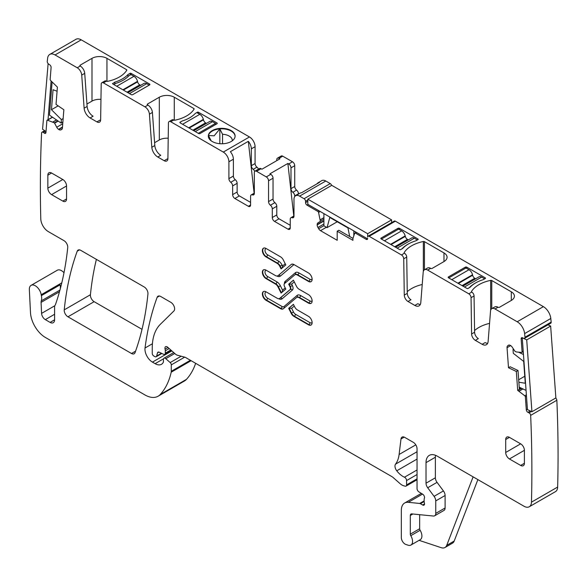 <?xml version="1.0" encoding="UTF-8"?>
<svg xmlns="http://www.w3.org/2000/svg" width="587" height="587" viewBox="0 0 587 587"><rect width="100%" height="100%" fill="white"/><g stroke="black" fill="none" stroke-linecap="round" stroke-linejoin="round"><path stroke-width="0.88" d="M384.426 240.795L401.633 230.86A5.29 3.052 60 0 1 405.191 235.893L405.309 236.37A3.177 1.834 60 0 0 407.444 239.393L408.317 239.9M381.433 239.063L398.639 229.128L401.633 230.86M395.594 247.244L411.707 237.94A5.29 3.052 60 0 1 414.356 238.205L417.342 239.973M400.437 249.688L402.007 248.785A31.742 18.322 180 0 1 408.948 243.693M415.743 240.853L417.342 239.929M451.755 279.669L468.969 269.734A5.29 3.052 60 0 1 472.52 274.767L472.638 275.244A3.177 1.834 60 0 0 474.773 278.267L475.646 278.774M448.769 277.937L465.975 268.002L468.969 269.734M462.93 286.111L479.036 276.815A5.29 3.052 60 0 1 481.685 277.071L484.679 278.847M467.766 288.562L469.336 287.659A31.742 18.322 180 0 1 476.284 282.567M483.072 279.728L484.679 278.803M198.296 133.33L215.502 123.395L212.509 121.67A5.29 3.052 -120 0 0 209.867 121.406L193.754 130.71M196.799 112.601L199.793 114.326L182.586 124.261M206.47 123.365L205.597 122.859A3.177 1.834 -120 0 1 203.469 119.843L203.351 119.366A5.29 3.052 -120 0 0 199.793 114.326M215.502 123.395L215.502 124.605M149.223 85.13L146.677 83.662A5.29 3.052 -120 0 0 144.035 83.398L127.922 92.702M113.761 84.521L115.632 83.442A31.742 18.322 180 0 0 128.722 75.884L130.967 74.593L133.961 76.317L116.754 86.252M140.638 85.357L139.765 84.851A3.177 1.834 -120 0 1 137.629 81.835L137.519 81.351A5.29 3.052 -120 0 0 133.961 76.317M349.705 236.51L347.952 227.939L329.784 217.454L327.054 227.646L323.907 225.826L323.907 213.624M353.829 230.904L353.829 235.783M327.054 227.646L337.246 221.761M367.623 238.865L307.823 204.342L307.823 199.154L367.667 233.707L391.61 219.89L391.61 222.627M391.61 219.89L331.758 185.338L307.823 199.154M367.667 233.707L367.667 237.163A2.113 1.218 -120 0 1 368.108 236.194A2.113 1.218 -120 0 1 369.164 236.304L401.486 254.963A3.177 1.834 -120 0 1 403.731 258.801L404.274 295.085A5.29 3.052 -120 0 0 408.016 301.491L414.833 305.423A8.467 4.887 -120 0 0 419.067 305.849A8.467 4.887 -120 0 0 420.791 302.562L423.198 272.229A6.347 3.661 -120 0 1 424.496 269.763A6.347 3.661 -120 0 1 427.666 270.079L468.815 293.83A3.177 1.834 -120 0 1 471.06 297.675L471.603 333.959A5.29 3.052 -120 0 0 475.345 340.365L482.162 344.298A8.467 4.887 -120 0 0 486.396 344.716A8.467 4.887 -120 0 0 488.127 341.436L490.527 311.103A6.347 3.661 -120 0 1 491.825 308.637A6.347 3.661 -120 0 1 495.002 308.953L517.198 321.764A10.581 6.105 -120 0 1 524.624 333.607A1292.684 746.334 -120 0 1 524.991 337.224A2.113 1.218 -120 0 1 524.558 338.347A2.113 1.218 -120 0 1 523.633 338.31L522.511 337.774A2.113 1.218 -120 0 0 521.586 337.745A2.113 1.218 -120 0 0 521.153 338.868L522.092 351.818A1.057 0.609 -120 0 1 521.88 352.383A1.057 0.609 -120 0 1 521.638 352.427L516.399 351.973L515.012 351.334L512.246 347.218A3.705 2.135 -120 0 0 510.33 345.42L510.074 345.295A3.705 2.135 -120 0 0 508.445 345.229A3.705 2.135 -120 0 0 508.291 345.332L507.645 345.853A3.705 2.135 -120 0 0 507.043 347.709L508.496 367.741L510.184 366.765L518.005 370.492L519.378 389.401L517.697 390.37L524.785 395.77A1.057 0.609 -120 0 1 525.365 396.871L526.304 409.821A2.113 1.218 -120 0 0 527.926 412.331L529.041 412.859A2.113 1.218 -120 0 1 530.663 415.369A1292.684 746.334 -120 0 1 531.462 502.171A10.581 6.105 -120 0 1 529.276 506.757A10.581 6.105 -120 0 1 523.986 506.229L437.242 456.15A15.871 9.165 -120 0 0 429.31 455.365A15.871 9.165 -120 0 0 426.023 462.629L426.023 483.189A5.29 3.052 -120 0 0 427.696 487.753L434.079 496.338A5.29 3.052 -120 0 1 435.752 500.902L435.752 513.383A5.29 3.052 -120 0 1 434.651 515.804A5.29 3.052 -120 0 1 433.441 516.039L411.7 513.889A3.177 1.834 -120 0 0 410.973 514.029A3.177 1.834 -120 0 0 410.313 515.481L410.313 534.148A2.113 1.218 -120 0 0 410.783 535.674A7.932 4.579 -120 0 1 410.915 545.059A7.932 4.579 -120 0 1 408.112 545.198L405.852 544.45A5.29 3.052 -120 0 1 401.339 537.611L401.339 510.301A15.871 9.165 -120 0 1 404.619 503.03A15.871 9.165 -120 0 1 408.266 502.325L419.698 503.455A2.642 1.526 -120 0 1 420.409 503.705L422.655 505.003A2.642 1.526 -120 0 0 423.983 505.136A2.642 1.526 -120 0 0 424.401 503.074A5.29 3.052 -120 0 1 424.152 501.379L424.152 499.559A5.29 3.052 -120 0 1 424.401 498.15A2.642 1.526 -120 0 0 422.735 494.254L418.839 491.825A2.642 1.526 -120 0 1 417.049 488.633L417.049 448.806A5.29 3.052 -120 0 0 413.307 442.327L404.7 437.366A5.29 3.052 -120 0 0 402.058 437.102A5.29 3.052 -120 0 0 400.994 438.981L399.101 454.492A37.032 21.381 -120 0 1 395.521 464.17A5.29 3.052 -120 0 0 396.753 470.803A16.928 9.774 -120 0 0 404.48 477.216A2.642 1.526 -120 0 1 406.571 480.57L406.571 484.891A2.642 1.526 -120 0 1 406.028 486.109A2.642 1.526 -120 0 1 405.184 486.183L403.871 485.831A10.581 6.105 -120 0 1 399.996 483.593L393.525 477.855A10.581 6.105 -120 0 0 391.588 476.439L185.741 357.593A5.29 3.052 -120 0 0 184.773 357.182L177.347 355.194A5.29 3.052 -120 0 1 175.41 354.071L167.757 347.291A3.177 1.834 -120 0 0 165.585 346.704A3.177 1.834 -120 0 0 165.072 349.14A5.29 3.052 -120 0 1 165.307 350.784L165.307 353.139A2.642 1.526 -120 0 1 164.756 354.35A2.642 1.526 -120 0 1 163.597 354.306L159.158 352.193A2.642 1.526 -120 0 0 157.998 352.149A2.642 1.526 -120 0 0 157.514 352.831L156.656 356.045A2.642 1.526 -120 0 1 156.171 356.735A2.642 1.526 -120 0 1 154.851 356.603L153.75 355.971A2.113 1.218 -120 0 1 152.253 353.374L152.253 347.93A58.186 33.598 -120 0 1 160.324 324.325L173.884 310.993A5.29 3.052 -120 0 0 174.222 306.671A5.29 3.052 -120 0 0 170.876 302.364L160.662 296.464A5.29 3.052 -120 0 0 158.02 296.208A5.29 3.052 -120 0 0 157.133 297.323A370.302 213.793 -120 0 0 145.026 348.01A10.581 6.105 -120 0 0 152.437 362.12L155.115 363.669A12.694 7.33 -120 0 0 161.469 364.3A12.694 7.33 -120 0 0 163.259 362.37A2.642 1.526 -120 0 0 163.435 361.563L163.435 359.405A2.642 1.526 -120 0 1 163.986 358.195A2.642 1.526 -120 0 1 165.791 358.679L170.179 362.568A2.113 1.218 -120 0 1 171.287 364.879L171.287 371.292A5.29 3.052 -120 0 1 171.199 372.202A100.509 58.032 -120 0 1 160.229 394.515A26.452 15.269 -120 0 1 158.108 396.218A26.452 15.269 -120 0 1 144.879 394.904L45.426 337.488A21.161 12.217 -120 0 1 30.487 312.6L29.35 289.655A8.467 4.887 -120 0 1 31.089 285.363A8.467 4.887 -120 0 1 37.062 287.087A8.467 4.887 -120 0 1 41.193 294.74A10.581 6.105 -120 0 0 41.369 295.643A10.581 6.105 -120 0 1 41.281 300.867A5.29 3.052 -120 0 0 41.083 302.386L41.582 313.385A5.29 3.052 -120 0 0 45.316 319.629L50.108 322.395A6.347 3.661 -120 0 0 53.278 322.703A6.347 3.661 -120 0 0 54.591 319.798L54.591 307.111A5.29 3.052 -120 0 1 55.068 305.277A10.581 6.105 -120 0 0 55.633 304.117A385.109 222.348 -120 0 0 67.732 247.619A5.29 3.052 -120 0 0 64.012 240.67L48.266 231.579A10.581 6.105 -120 0 1 40.789 218.885A1292.684 746.334 -120 0 1 40.782 218.613A1292.684 746.334 -120 0 1 41.589 133.007A2.113 1.218 -120 0 1 42.022 132.185A2.113 1.218 -120 0 1 43.211 132.369L44.326 133.124A2.113 1.218 -120 0 0 45.515 133.315A2.113 1.218 -120 0 0 45.947 132.493L46.887 120.621A1.057 0.609 -120 0 1 47.107 120.21A1.057 0.609 -120 0 1 47.466 120.188L54.408 122.837L56.748 127.225A3.705 2.135 -120 0 0 58.531 129.323L58.788 129.5A3.705 2.135 -120 0 0 60.703 129.903L61.474 129.602A3.705 2.135 -120 0 0 61.642 129.522A3.705 2.135 -120 0 0 62.398 128.083L63.851 109.732L56.029 104.427L57.401 87.111L50.614 80.485A1.057 0.609 -120 0 1 50.159 79.355L51.098 67.483A2.113 1.218 -120 0 0 49.741 64.827L48.618 64.064A2.113 1.218 -120 0 1 47.261 61.408A1292.684 746.334 -120 0 1 47.628 58.216A10.581 6.105 -120 0 1 49.763 54.422A10.581 6.105 -120 0 1 55.053 54.951L77.249 67.769A6.347 3.661 60 0 1 81.725 75.077L84.124 108.184L87.118 106.46L84.719 73.353A6.347 3.661 60 0 0 80.243 66.037L80.206 65.15A1.057 0.609 0 0 0 79.898 65.583A1.057 0.609 0 0 0 80.206 66.015M57.071 91.22L53.057 89.723L51.473 109.703L58.135 105.858M51.473 109.703L61.386 119.594L61.114 123.057L49.469 115.155L52.074 82.239L52.573 82.576M61.386 119.594L63.154 118.574M61.114 123.057L62.875 122.037M48.119 63.623L42.572 129.228L46.021 131.569M51.106 81.006L48.024 119.865M518.681 379.76L524.763 376.252M518.857 382.232L525.27 383.238L523.692 361.431L513.302 353.315L513.023 349.536L513.544 349.236M526.062 390.428L519.216 387.171M523.457 354.504L518.534 352.156M514.058 350.028L513.023 349.536M548.001 324.809L550.65 326.071L555.867 397.927L531.932 411.751L526.715 339.895L550.65 326.071M531.932 411.751L527.456 409.616L522.239 337.76L526.715 339.895M255.081 146.677L255.081 163.524L251.339 165.681L251.339 148.834L255.081 146.677A7.932 4.579 -120 0 0 249.468 136.962L81.233 39.835A10.581 6.105 -120 0 0 75.943 39.307L49.763 54.422M255.081 163.524A3.177 1.834 -120 0 0 256.952 167.156A3.177 1.834 -120 0 1 258.449 169.144M266.3 176.914L270.79 174.317A3.177 1.834 60 0 1 273.036 178.206L273.036 199.015L268.545 201.605L268.545 180.796A3.177 1.834 60 0 0 266.3 176.914L256.578 171.294L261.061 168.704L261.934 169.21L279.889 158.842L279.016 158.336L282.758 156.179A3.177 1.834 -120 0 0 281.173 156.025L277.431 158.182A3.177 1.834 -120 0 0 276.778 159.635L276.778 160.64M282.758 156.179L292.487 161.792A3.177 1.834 -120 0 1 294.733 165.681L294.733 186.49A3.177 1.834 -120 0 0 296.596 190.122A3.177 1.834 -120 0 1 298.467 193.754L294.733 195.919L294.733 196.572M299.59 196.131L325.778 181.016A7.932 4.579 -120 0 0 321.808 180.62L318.066 182.784A7.932 4.579 60 0 1 319.453 182.41L301.498 192.778A7.932 4.579 60 0 0 300.111 193.145L295.628 195.742A7.932 4.579 60 0 1 299.59 196.131L304.081 198.722A2.113 1.218 -120 0 1 305.578 201.319L305.578 202.61A2.113 1.218 -120 0 0 307.074 205.201L317.861 211.43A1.057 0.609 -120 0 1 318.572 212.443L320.355 221.328L317.941 222.899A3.705 2.135 -120 0 0 317.171 224.594L317.171 224.902A3.705 2.135 -120 0 0 317.941 227.477L318.653 228.71A3.705 2.135 -120 0 0 320.502 230.662L337.187 240.296L337.187 231.227L338.868 230.258L352.956 238.388M325.778 181.016L330.268 183.606L304.081 198.722M331.626 185.411A2.113 1.218 -120 0 0 330.268 183.606M524.558 338.347L550.738 323.232A2.113 1.218 -120 0 0 551.171 322.109A1292.684 746.334 -120 0 0 550.804 318.484A10.581 6.105 -120 0 0 543.386 306.649L395.352 221.182A2.113 1.218 -120 0 0 394.295 221.079L368.108 236.194M529.276 506.757L555.463 491.642A10.581 6.105 -120 0 0 557.65 487.056A1292.684 746.334 -120 0 0 556.85 400.253A2.113 1.218 -120 0 0 555.676 398.037M158.108 396.218L184.289 381.102A26.452 15.269 -120 0 0 186.417 379.393A100.509 58.032 -120 0 0 195.647 363.316M63.998 272.728A8.467 4.887 -120 0 0 57.277 270.247L31.089 285.363M96.385 259.359A370.302 213.793 -120 0 0 90.42 294.74A5.29 3.052 -120 0 0 94.14 301.681L142.025 329.336M60.3 288.767A10.581 6.105 -120 0 0 60.072 284.842A10.581 6.105 -120 0 0 60.747 287.058M477.877 479.608L454.206 541.038A10.581 6.105 -120 0 1 452.467 543.188L444.983 547.51A10.581 6.105 -120 0 1 441.248 547.693L419.089 540.341M556.85 400.253L530.663 415.369M551.171 322.109L524.991 337.224M471.508 291.849L471.508 291.438A1.057 0.609 180 0 0 471.442 291.644A1.057 0.609 180 0 0 471.75 292.077L468.815 293.83M471.508 291.438A31.742 18.322 180 0 1 490.659 280.373A1.057 0.609 180 0 1 491.767 280.52L511.306 291.805A10.581 6.105 180 0 1 514.41 296.119A10.581 6.105 180 0 1 511.306 300.441L499.522 307.243A1.057 0.609 180 0 1 498.033 307.243L497.989 307.221A6.347 3.661 -120 0 0 494.819 306.906L491.825 308.637M404.172 252.975L404.172 252.564A1.057 0.609 180 0 0 404.113 252.77A1.057 0.609 180 0 0 404.421 253.202L401.486 254.963M404.172 252.564A31.742 18.322 180 0 1 423.33 241.506A1.057 0.609 180 0 1 424.438 241.646L443.977 252.931A10.581 6.105 180 0 1 447.074 257.253A10.581 6.105 180 0 1 443.977 261.567L432.193 268.369A1.057 0.609 180 0 1 430.697 268.369L430.66 268.347A6.347 3.661 -120 0 0 427.49 268.039L424.496 269.763M402.777 248.382L400.532 249.68A1.057 0.609 180 0 1 399.542 249.519L381.139 238.894A1.057 0.609 180 0 1 380.824 238.461A1.057 0.609 180 0 1 381.139 238.028L397.971 228.314A1.057 0.609 180 0 1 399.468 228.314L417.871 238.938A1.057 0.609 180 0 1 418.179 239.371A1.057 0.609 180 0 1 418.149 239.511L415.904 240.802A31.742 18.322 180 0 0 402.777 248.382M467.861 288.555A1.057 0.609 180 0 1 466.87 288.393L448.468 277.768A1.057 0.609 180 0 1 448.16 277.335A1.057 0.609 180 0 1 448.468 276.903L465.3 267.18A1.057 0.609 180 0 1 466.797 267.18L485.2 277.812A1.057 0.609 180 0 1 485.508 278.238A1.057 0.609 180 0 1 485.478 278.377L483.233 279.676A31.742 18.322 180 0 0 470.106 287.256L467.861 288.555M367.293 238.674L366.171 239.327A2.113 1.218 -120 0 0 367.235 239.43A2.113 1.218 -120 0 0 367.667 238.461M366.171 239.327L355.384 233.098A1.057 0.609 -120 0 0 354.856 233.039A1.057 0.609 -120 0 0 354.673 233.281L352.912 238.513L352.926 240.318L337.187 231.227M317.053 183.797A7.932 4.579 60 0 1 318.066 182.784M293.984 215.935L290.895 217.718A3.177 1.834 -120 0 1 292.113 217.696A3.177 1.834 60 0 0 293.324 217.667A3.177 1.834 60 0 0 293.984 216.214L293.984 199.375A7.932 4.579 60 0 1 295.628 195.742M290.991 191.164L287.872 163.45L288.745 163.956A3.177 1.834 60 0 1 290.991 167.845L290.991 188.647A3.177 1.834 -120 0 0 292.862 192.279A3.177 1.834 60 0 1 294.733 195.919M270.79 174.317L269.917 173.818L287.872 163.45M279.016 158.336A3.177 1.834 -120 0 0 277.431 158.182M251.339 165.681A3.177 1.834 -120 0 0 253.21 169.32A3.177 1.834 60 0 1 254.729 171.353M251.339 148.834A7.932 4.579 -120 0 0 248.308 141.335L230.353 151.703A7.932 4.579 -120 0 1 233.384 159.202L228.893 161.792A7.932 4.579 -120 0 0 223.287 152.077L170.692 121.714L173.811 120.064A1.057 0.609 180 0 0 174.919 120.203A31.742 18.322 180 0 0 194.077 109.145A1.057 0.609 180 0 0 194.136 108.94A1.057 0.609 180 0 0 193.827 108.507L174.28 97.222A10.581 6.105 0 0 0 159.319 97.222L159.319 139.985L154.601 142.707M77.22 251.192A370.302 213.793 -120 0 0 64.232 309.863A5.29 3.052 -120 0 0 67.953 316.804L131.517 353.499A5.29 3.052 -120 0 0 134.159 353.763A5.29 3.052 -120 0 0 135.047 352.633A370.302 213.793 -120 0 0 147.946 293.918A5.29 3.052 -120 0 0 144.233 286.984L80.749 250.333A5.29 3.052 -120 0 0 78.108 250.069A5.29 3.052 -120 0 0 77.22 251.192L79.516 249.864M444.983 547.51A10.581 6.105 -120 0 0 446.722 545.36L473.115 476.864M435.51 455.307A15.871 9.165 -120 0 0 435.378 457.229L426.023 462.629M434.651 515.804L444.007 510.404A5.29 3.052 -120 0 0 445.1 507.982L445.1 495.501A5.29 3.052 -120 0 0 443.427 490.937L437.044 482.353A5.29 3.052 -120 0 1 435.378 477.789L435.378 457.229M410.915 545.059L420.263 539.658A7.932 4.579 -120 0 0 420.138 530.281A2.113 1.218 -120 0 1 419.661 528.748L419.661 514.674M508.496 367.741L516.325 371.468L518.005 370.492M414.833 305.423L417.827 303.699A8.467 4.887 -120 0 0 420.285 304.506M422.222 284.504A31.742 18.322 0 0 0 407.239 291.702M408.016 301.491L411.003 299.759A5.29 3.052 -120 0 1 407.268 293.361L406.725 257.077A3.177 1.834 -120 0 0 404.48 253.232M482.162 344.298L485.156 342.573A8.467 4.887 -120 0 0 487.621 343.38M489.558 323.378A31.742 18.322 0 0 0 474.567 330.576M475.345 340.365L478.339 338.633A5.29 3.052 -120 0 1 474.597 332.235L474.054 295.951A3.177 1.834 -120 0 0 471.809 292.106M317.941 222.899L320.245 221.57M293.786 216.045L290.983 191.164M268.545 201.605A3.177 1.834 -120 0 0 270.416 205.237L274.907 202.647A3.177 1.834 60 0 1 273.036 199.015M274.907 202.647A3.177 1.834 60 0 1 276.778 206.286L272.287 208.877L272.287 217.513A3.177 1.834 -120 0 0 274.533 221.402L287.997 229.172A3.177 1.834 -120 0 0 289.582 229.334A3.177 1.834 -120 0 0 290.242 227.881L287.997 229.172M274.533 221.402L279.016 218.812A3.177 1.834 60 0 1 276.778 214.923L276.778 206.286M279.016 218.812L290.242 225.291M256.578 171.294A3.177 1.834 -120 0 0 254.985 171.14A3.177 1.834 -120 0 0 254.332 172.593L254.332 193.394A3.177 1.834 60 0 1 253.672 194.855A3.177 1.834 60 0 1 252.461 194.877A3.177 1.834 -120 0 0 251.251 194.899A3.177 1.834 -120 0 0 250.59 196.352L250.59 204.988A3.177 1.834 60 0 1 249.93 206.441A3.177 1.834 60 0 1 248.345 206.286L250.59 204.988M261.061 168.704A3.177 1.834 -120 0 0 259.476 168.55L254.985 171.14M233.384 159.202L233.384 176.049L228.893 178.639A3.177 1.834 -120 0 0 230.764 182.278A3.177 1.834 60 0 1 232.635 185.91L232.635 194.62L237.126 192.03L237.126 183.32A3.177 1.834 60 0 0 235.255 179.681A3.177 1.834 60 0 1 233.384 176.049M248.345 206.286L234.881 198.509L239.371 195.919A3.177 1.834 60 0 1 237.126 192.03M239.371 195.919L250.59 202.398M248.308 141.335L254.142 193.226M228.893 161.792L228.893 178.639M170.692 121.714A3.177 1.834 60 0 0 169.107 121.56A3.177 1.834 60 0 0 168.447 122.962L167.904 158.622A5.29 3.052 60 0 1 166.811 160.97A5.29 3.052 60 0 1 164.169 160.706L157.778 157.015A8.467 4.887 60 0 1 151.82 147.271L149.414 114.157A6.347 3.661 60 0 0 144.945 106.849L103.437 82.884A3.177 1.834 60 0 0 101.852 82.723A3.177 1.834 60 0 0 101.191 84.132L100.648 119.792A5.29 3.052 60 0 1 99.555 122.14A5.29 3.052 60 0 1 96.906 121.876L90.09 117.936L93.084 116.211A8.467 4.887 60 0 1 87.118 106.46M126.499 70.653L126.499 69.633L106.951 58.348A10.581 6.105 0 0 0 91.99 58.348L80.206 65.15M86.942 104.024L91.99 101.111A10.581 6.105 0 0 1 100.957 99.379M126.499 69.633A1.057 0.609 180 0 1 126.807 70.066A1.057 0.609 180 0 1 126.741 70.271A31.742 18.322 180 0 1 107.59 81.329A1.057 0.609 180 0 1 106.482 81.189L106.43 81.153A3.177 1.834 60 0 0 104.838 80.999L101.852 82.723M100.582 120.467A5.29 3.052 60 0 1 99.9 120.144L96.906 121.876M147.535 104.89L147.535 104.024A1.057 0.609 0 0 0 147.227 104.457A1.057 0.609 0 0 0 147.535 104.89L147.931 105.117A6.347 3.661 60 0 1 152.407 112.433L154.807 145.539A8.467 4.887 60 0 0 160.772 155.291L157.778 157.015M147.535 104.024L159.319 97.222M168.22 138.246A10.581 6.105 0 0 0 159.319 139.985M167.845 159.304A5.29 3.052 60 0 1 167.156 158.982L164.169 160.706M169.107 121.56L172.101 119.829A3.177 1.834 60 0 1 173.686 119.99M130.204 75.033L130.204 73.258L127.951 74.556A31.742 18.322 180 0 1 114.825 82.136L112.579 83.714M127.951 76.67L127.951 74.556M130.204 73.258A1.057 0.609 180 0 1 131.195 73.426L131.195 74.718M149.597 84.051A1.057 0.609 180 0 1 149.905 84.484A1.057 0.609 180 0 1 149.597 84.91L149.597 84.051L131.195 73.426M112.579 83.435A1.057 0.609 180 0 0 112.55 83.574A1.057 0.609 180 0 0 112.865 84.007L131.268 94.632A1.057 0.609 180 0 0 132.765 94.632L149.597 84.91M114.825 83.912L114.825 82.136M216.926 123.784L216.926 122.925A1.057 0.609 180 0 1 217.234 123.351A1.057 0.609 180 0 1 216.926 123.784L200.094 133.506A1.057 0.609 180 0 1 198.597 133.506L180.194 122.881A1.057 0.609 180 0 1 179.886 122.448A1.057 0.609 180 0 1 179.908 122.309L179.908 122.588M197.533 113.02L197.533 112.132L195.288 113.43A31.742 18.322 180 0 1 182.161 121.01L179.908 122.309M197.533 112.132A1.057 0.609 180 0 1 198.523 112.3L198.523 113.592M216.926 122.925L198.523 112.3M212.245 130.585A13.384 7.726 0 0 0 208.326 136.052A13.384 7.726 0 0 0 216.588 143.191A13.384 7.726 0 0 0 231.175 141.518A13.384 7.726 0 0 0 235.101 136.052A13.384 7.726 0 0 0 226.839 128.913A13.384 7.726 0 0 0 212.245 130.585M235.093 136.301A13.384 7.726 0 0 0 219.832 128.898A13.384 7.726 0 0 0 212.245 131.084A13.384 7.726 0 0 0 208.458 135.465A13.384 7.726 0 0 0 208.334 136.301M516.325 371.468L517.697 390.37M290.895 217.718A3.177 1.834 -120 0 0 290.242 219.171L290.242 227.881M270.416 205.237A3.177 1.834 60 0 1 272.287 208.877M234.881 198.509A3.177 1.834 60 0 1 232.635 194.62M90.09 117.936A8.467 4.887 60 0 1 84.124 108.184M66.551 198.942L66.551 185.984A5.29 3.052 -120 0 0 62.816 179.505L51.59 173.026A5.29 3.052 -120 0 0 48.948 172.761A5.29 3.052 -120 0 0 47.848 175.183L47.848 188.141A5.29 3.052 -120 0 0 51.59 194.62L62.816 201.099A5.29 3.052 -120 0 0 65.458 201.363A5.29 3.052 -120 0 0 66.551 198.942L62.816 201.099M524.404 450.317A5.29 3.052 -120 0 0 520.662 443.838L505.701 452.482A5.29 3.052 -120 0 0 509.435 458.961L524.404 450.317L524.404 463.275L520.662 465.44A5.29 3.052 -120 0 0 523.303 465.696A5.29 3.052 -120 0 0 524.404 463.275M520.662 465.44L509.435 458.961M505.701 439.524L509.435 437.359A5.29 3.052 -120 0 0 506.794 437.102A5.29 3.052 -120 0 0 505.701 439.524L505.701 452.482M509.435 437.359L520.662 443.838M277.167 263.35A4.762 2.752 -120 0 1 279.779 266.3L281.085 268.919L285.803 264.92L283.345 259.99A5.078 2.935 -120 0 0 280.557 256.842L266.036 248.462A5.188 2.994 -120 0 0 263.446 248.206A5.188 2.994 -120 0 0 262.653 252.359A5.188 2.994 -120 0 0 266.036 256.93L266.41 256.71L277.541 263.13L277.167 263.35L266.036 256.93M278.033 275.626A4.762 2.752 -120 0 1 277.798 275.795A4.762 2.752 -120 0 1 275.42 275.56L266.036 270.145A5.188 2.994 -120 0 0 263.446 269.888A5.188 2.994 -120 0 0 262.653 274.041A5.188 2.994 -120 0 0 266.036 278.612L275.42 284.027A4.762 2.752 -120 0 1 278.033 286.977L281.085 293.089L285.803 289.09L284.519 286.515A2.854 1.651 -120 0 1 284.519 283.58L294.718 274.921A4.762 2.752 -120 0 1 294.953 274.76L295.327 274.54A4.762 2.752 60 0 1 297.704 274.775L308.828 281.202L308.454 281.415A5.188 2.994 -120 0 0 311.051 281.672A5.188 2.994 -120 0 0 311.844 277.519A5.188 2.994 -120 0 0 308.454 272.948L293.94 264.568A5.078 2.935 -120 0 0 291.401 264.319A5.078 2.935 -120 0 0 291.152 264.495L278.407 275.413A4.762 2.752 60 0 1 278.172 275.582A4.762 2.752 60 0 1 277.981 275.677M294.953 274.76A4.762 2.752 -120 0 1 297.33 274.995L308.454 281.415M291.152 313.253L288.694 308.329L293.412 304.323L294.718 306.942A4.762 2.752 -120 0 0 297.33 309.892L308.454 316.32A5.188 2.994 -120 0 1 311.844 320.884A5.188 2.994 -120 0 1 311.051 325.037A5.188 2.994 -120 0 1 308.454 324.78L293.94 316.4L294.314 316.188A5.078 2.935 60 0 1 291.526 313.04L291.152 313.253A5.078 2.935 -120 0 0 293.94 316.4M299.077 297.682L299.451 297.47A4.762 2.752 -120 0 0 297.073 297.235L296.699 297.448A4.762 2.752 -120 0 1 299.077 297.682L308.454 303.097A5.188 2.994 -120 0 0 311.051 303.354A5.188 2.994 -120 0 0 311.844 299.201A5.188 2.994 -120 0 0 308.454 294.63L299.077 289.215A4.762 2.752 -120 0 1 296.464 286.265L293.412 280.153L288.694 284.152L291.629 284.123L292.348 285.553L289.978 286.727L288.694 284.152M296.699 297.448A4.762 2.752 -120 0 0 296.464 297.616L283.345 308.747A5.078 2.935 -120 0 1 283.095 308.923A5.078 2.935 -120 0 1 280.557 308.674L266.036 300.295L266.41 300.074L280.931 308.454L280.557 308.674M279.72 298.365A4.762 2.752 -120 0 0 279.918 298.269L279.544 298.482A4.762 2.752 -120 0 1 277.167 298.247L266.036 291.827A5.188 2.994 -120 0 0 263.446 291.57A5.188 2.994 -120 0 0 262.653 295.723A5.188 2.994 -120 0 0 266.036 300.295M279.544 298.482A4.762 2.752 -120 0 0 279.779 298.321L289.978 289.662A2.854 1.651 -120 0 0 289.978 286.727M211.166 140.851L208.458 135.465L214.145 135.832L219.832 128.898L222.539 134.284A10.581 6.105 180 0 1 232.291 140.374A10.581 6.105 180 0 1 232.269 140.807M288.694 308.329L291.629 308.292L293.522 312.079L291.526 313.04L289.068 308.109L293.441 304.396M222.539 143.764L222.539 134.284M219.832 143.705L219.832 128.898M281.987 268.156L282.582 265.999L282.149 265.126L280.153 266.087A4.762 2.752 -120 0 0 277.541 263.13A1.585 0.917 120 0 0 278.656 261.193L267.533 254.765A1.585 0.917 -60 0 1 266.41 256.71A5.188 2.994 -120 0 1 263.079 252.315A5.188 2.994 -120 0 1 263.644 248.11M281.987 292.326L282.582 290.169L285.223 287.931M390.568 244.339L405.191 235.893M391.037 244.61L405.309 236.37M394.721 246.738L407.444 239.393M397.15 248.14L414.356 238.205M457.897 283.213L472.52 274.767M458.374 283.484L472.638 275.244M462.057 285.612L474.773 278.267M464.478 287.006L481.685 277.071M212.509 121.67L195.302 131.605M205.597 122.859L192.881 130.204M203.469 119.843L189.197 128.076M203.351 119.366L188.728 127.805M146.677 83.662L129.47 93.597M139.765 84.851L127.049 92.196M137.629 81.835L123.365 90.068M137.519 81.351L122.896 89.796M56.579 119.983L53.124 121.971M57.856 120.849L54.408 122.837M52.559 117.253L47.466 120.188M56.477 119.909L53.013 121.913M45.977 132.178L44.326 133.124M45.368 131.128L43.211 132.369M61.796 282.846L41.193 294.74M60.072 284.842L41.369 295.643M186.417 379.393L160.229 394.515M191.12 360.697L171.199 372.202M190.379 360.271L171.287 371.292M184.67 357.153L171.287 364.879M181.178 356.221L170.179 362.568M174.757 353.499L165.791 358.679M163.516 358.826L155.115 363.669M171.852 350.916L152.437 362.12M152.415 343.74L145.026 348.01M159.429 295.995L157.133 297.323M161.447 353.279L156.656 356.045M158.842 352.068L157.514 352.831M170.788 349.977L165.307 353.139M169.173 348.546L165.307 350.784M167.963 347.475L165.072 349.14M417.049 478.845L406.571 484.891M417.049 474.523L406.571 480.57M417.049 469.96L404.48 477.216M417.049 459.085L396.753 470.803M417.049 451.741L395.521 464.17M415.787 444.851L399.101 454.492M404.216 437.117L400.994 438.981M424.526 503.925L422.655 505.003M424.159 501.547L420.409 503.705M424.152 500.887L419.698 503.455M422.493 494.107L408.266 502.325M557.65 487.056L531.462 502.171M531.404 411.502L529.041 412.859M530.288 410.966L527.926 412.331M527.427 409.176L526.304 409.821M526.488 396.218L525.365 396.871M526.385 394.846L524.785 395.77M522.951 388.946L519.238 391.089M521.535 388.271L517.844 390.406M522.812 388.88L519.121 391.015M521.403 388.212L519.378 389.379L521.403 388.212M520.911 387.978L519.341 388.88M520.647 387.853L519.319 388.616M510.683 345.611L507.043 347.709M523.215 351.173L522.092 351.818M522.276 338.215L521.153 338.868M550.804 318.484L524.624 333.607M543.386 306.649L517.198 321.764M497.989 307.221L495.002 308.953M395.352 221.182L369.164 236.304M430.66 268.347L427.666 270.079M356.507 232.445L355.384 233.098M326.394 227.264L320.502 230.662M323.907 217.799L320.355 219.846M323.907 219.281L320.355 221.328M320.216 211.496L318.572 212.443M323.907 217.645L320.333 219.707M318.983 210.784L317.861 211.43M308.197 204.555L307.074 205.201M307.823 201.319L305.578 202.61M307.823 200.02L305.578 201.319M292.862 192.279L296.596 190.122M294.733 186.49L290.991 188.647M290.991 167.845L294.733 165.681M288.745 163.956L292.487 161.792M253.21 169.32L256.952 167.156M249.468 136.962L223.287 152.077M81.233 39.835L55.053 54.951M90.42 294.74L64.232 309.863M135.582 351.151L131.517 353.499M94.14 301.681L67.953 316.804M58.208 121.083L54.657 123.138M62.736 123.769L56.748 127.225M62.479 127.041L58.531 129.323M62.449 127.386L58.788 129.5M62.075 129.118L60.703 129.903M59.94 290.095L41.281 300.867M454.206 541.038L446.722 545.36M420.138 530.281L410.783 535.674M509.017 345.061L507.645 345.853M443.977 252.931L443.977 261.567M424.438 269.8L424.438 241.646M423.33 271.429L423.33 241.506M406.725 257.077L403.731 258.801M511.306 291.805L511.306 300.441M491.767 308.674L491.767 280.52M490.659 310.303L490.659 280.373M474.054 295.951L471.06 297.675M417.871 239.672L417.871 238.938M399.468 229.605L399.468 228.314M397.971 229.517L397.971 228.314M381.139 238.894L381.139 238.028M485.2 278.546L485.2 277.812M466.797 268.479L466.797 267.18M465.3 268.391L465.3 267.18M448.468 277.768L448.468 276.903M323.907 225.679L318.653 228.71M268.545 180.796L273.036 178.206M81.725 75.077L84.719 73.353M77.249 67.769L80.243 66.037M91.99 58.348L91.99 101.111M106.951 81.344L106.951 58.348M103.437 82.884L106.43 81.153M149.414 114.157L152.407 112.433M144.945 106.849L147.931 105.117M174.28 120.218L174.28 97.222M193.827 109.527L193.827 108.507M54.591 319.798L50.108 322.395M45.316 319.629L54.591 314.272M54.826 305.732L41.582 313.385M41.083 302.386L59.485 291.761M419.661 528.748L410.313 534.148M412.874 513.999L410.313 515.481M445.1 507.982L435.752 513.383M445.1 495.501L435.752 500.902M443.427 490.937L434.079 496.338M437.044 482.353L427.696 487.753M435.378 477.789L426.023 483.189M474.597 332.235L471.603 333.959M407.268 293.361L404.274 295.085M323.907 224.036L317.941 227.477M323.907 221.013L317.171 224.902M323.907 220.712L317.171 224.594M292.113 217.696L293.948 216.632M276.778 214.923L272.287 217.513M252.461 194.877L254.303 193.813M232.635 185.91L237.126 183.32M230.764 182.278L235.255 179.681M151.82 147.271L154.807 145.539M51.59 194.62L66.551 185.984M62.816 179.505L47.848 188.141M47.848 175.183L51.59 173.026M281.422 268.633L280.153 266.087L279.779 266.3M278.033 286.977L278.407 286.757L281.422 292.803M275.42 284.027L275.795 283.807A4.762 2.752 60 0 1 278.407 286.757L280.403 285.803L282.582 290.169M266.036 278.612L266.41 278.392A5.188 2.994 60 0 1 263.079 273.997A5.188 2.994 60 0 1 263.644 269.793M275.795 283.807L266.41 278.392A1.585 0.917 -60 0 0 267.533 276.448L276.917 281.863A1.585 0.917 120 0 1 275.795 283.807M291.152 264.495L278.407 275.413A1.585 1.291 -130.3 0 1 280.403 276.081A6.347 3.661 -120 0 1 276.961 276.015M294.131 264.678A3.493 2.018 -120 0 0 293.522 264.95A1.585 1.291 -130.3 0 0 291.526 264.282A5.078 2.935 60 0 1 291.6 264.223M311.227 281.555A5.188 2.994 60 0 1 308.828 281.202A1.585 0.917 -60 0 0 309.951 279.258A3.595 2.077 -120 0 0 312.123 279.111M297.33 274.995L297.704 274.775A1.585 0.917 120 0 0 298.827 272.838L309.951 279.258M308.454 324.78L308.828 324.567L294.314 316.188A1.585 0.917 -60 0 0 295.437 314.243L309.951 322.623A1.585 0.917 -60 0 1 308.828 324.567A5.188 2.994 60 0 0 311.227 324.919M311.227 303.237A5.188 2.994 -120 0 1 308.828 302.885A1.585 0.917 -60 0 0 309.951 300.94L300.573 295.525A1.585 0.917 120 0 1 299.451 297.47L308.828 302.885L308.454 303.097M263.644 291.475A5.188 2.994 -120 0 0 263.079 295.679A5.188 2.994 -120 0 0 266.41 300.074A1.585 0.917 120 0 0 267.533 298.13L282.046 306.509A1.585 0.917 -60 0 1 280.931 308.454A5.078 2.935 -120 0 0 283.272 308.806M279.918 298.269A4.762 2.752 -120 0 0 280.153 298.101L279.779 298.321M278.708 298.71A6.347 3.661 -120 0 0 282.149 298.776A1.585 1.291 -130.3 0 0 280.153 298.101L290.352 289.45A2.854 1.651 -120 0 0 290.352 286.515L289.068 283.939L293.441 280.226M289.978 289.662L290.352 289.45A1.585 1.291 49.7 0 1 292.348 290.117A4.447 2.568 -120 0 0 292.348 285.553M285.223 263.754L282.582 265.999M282.149 265.126A6.347 3.661 -120 0 0 278.656 261.193M266.204 248.558A3.595 2.077 -120 0 0 265.089 251.214A3.595 2.077 -120 0 0 267.533 254.765M295.276 274.569A1.585 1.291 49.7 0 0 295.342 272.742L285.143 281.393A4.447 2.568 -120 0 0 284.46 283.631M285.319 282.897A1.585 1.291 49.7 0 0 285.143 281.393M280.403 285.803A6.347 3.661 -120 0 0 276.917 281.863M266.204 270.24A3.595 2.077 -120 0 0 265.089 272.896A3.595 2.077 -120 0 0 267.533 276.448M293.522 264.95L280.403 276.081M298.827 272.838A6.347 3.661 -120 0 0 295.342 272.742M293.522 312.079A3.493 2.018 -120 0 0 295.437 314.243M294.27 306.054L291.629 308.292M309.951 322.623A3.595 2.077 -120 0 0 312.123 322.476M309.951 300.94A3.595 2.077 -120 0 0 312.123 300.793M297.022 297.257A1.585 1.291 49.7 0 0 297.088 295.43L283.969 306.561A1.585 1.291 -130.3 0 1 284.145 308.065M300.573 295.525A6.347 3.661 -120 0 0 297.088 295.43M282.046 306.509A3.493 2.018 -120 0 0 283.969 306.561M266.204 291.922A3.595 2.077 -120 0 0 265.089 294.579A3.595 2.077 -120 0 0 267.533 298.13M282.149 298.776L292.348 290.117M294.27 281.885L291.629 284.123M52.404 117.151L47.107 120.21M44.671 130.652L42.022 132.185M173.715 352.574L163.986 358.195M161.836 353.462L156.171 356.735M171.397 350.52L164.756 354.35M417.049 479.74L406.028 486.109M421.334 493.381L404.619 503.03M523.244 351.591L521.88 352.383M356.199 232.269L354.856 233.039M254.332 193.116L251.251 194.899M277.798 275.795L278.172 275.582"/></g></svg>
